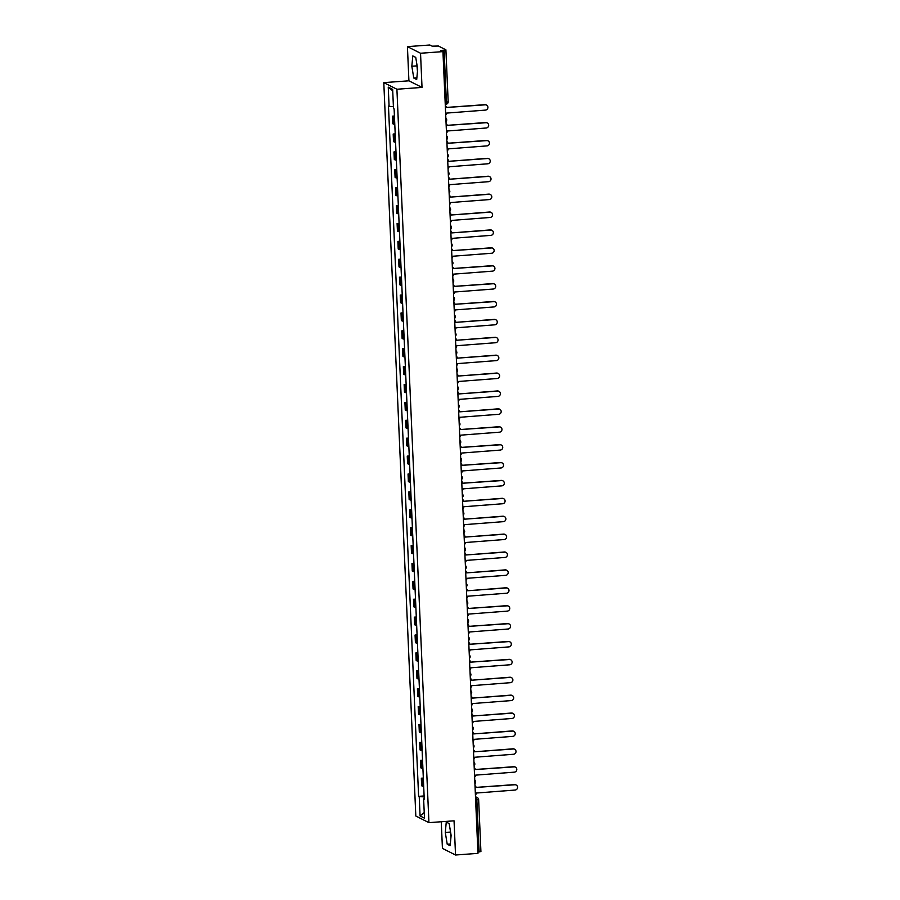 <?xml version="1.0" encoding="UTF-8"?>
<svg xmlns="http://www.w3.org/2000/svg" width="900" height="900" viewBox="0 0 900 900"><rect width="100%" height="100%" fill="white"/><g stroke="black" fill="none" stroke-linecap="round" stroke-linejoin="round"><path stroke-width="1.35" d="M441.259 821.745L442.429 848.385L455.535 855L477.956 853.369L442.946 51.615L420.536 53.246L407.419 46.631L408.915 80.809L383.794 82.631L415.822 816.03L428.929 822.645L396.911 89.246L422.021 87.424L420.536 53.246M407.419 46.631L429.829 45L432.157 46.17L438.424 46.024L445.905 49.826L448.178 101.79L446.389 102.15L444.116 50.197L445.905 49.826M455.535 855L454.05 820.822L428.929 822.645M480.848 851.524L479.126 851.951L476.854 799.988L475.493 797.062M477.889 852.041L479.126 851.951M444.116 50.197L440.629 50.445L442.946 51.615M394.459 116.809A5.321 0.675 177.5 0 1 393.221 116.561L392.423 116.156L392.749 123.728L393.548 124.121A5.321 0.675 -2.5 0 0 394.785 124.369M394.425 116.01L392.423 116.156M395.235 134.696A5.321 0.675 177.5 0 1 393.998 134.449L393.199 134.044L393.525 141.615L394.324 142.02A5.321 0.675 -2.5 0 0 395.572 142.267M395.201 133.898L393.199 134.044M396.022 152.595A5.321 0.675 177.5 0 1 394.774 152.347L393.975 151.942L394.312 159.514L395.111 159.907A5.321 0.675 -2.5 0 0 396.349 160.166M395.989 151.796L393.975 151.942M396.799 170.482A5.321 0.675 177.5 0 1 395.561 170.235L394.762 169.83L395.089 177.401L395.887 177.806A5.321 0.675 -2.5 0 0 397.136 178.054M396.765 169.684L394.762 169.83M397.586 188.381A5.321 0.675 177.5 0 1 396.338 188.134L395.539 187.729L395.876 195.3L396.675 195.694A5.321 0.675 -2.5 0 0 397.912 195.953M397.541 187.583L395.539 187.729M398.363 206.269A5.321 0.675 177.5 0 1 397.125 206.021L396.326 205.616L396.652 213.188L397.451 213.593A5.321 0.675 -2.5 0 0 398.689 213.84M398.329 205.47L396.326 205.616M399.139 224.167A5.321 0.675 177.5 0 1 397.901 223.92L397.103 223.515L397.44 231.086L398.239 231.48A5.321 0.675 -2.5 0 0 399.476 231.739M399.105 223.369L397.103 223.515M399.926 242.055A5.321 0.675 177.5 0 1 398.689 241.808L397.89 241.403L398.216 248.974L399.015 249.379A5.321 0.675 -2.5 0 0 400.252 249.626M399.892 241.256L397.89 241.403M400.702 259.954A5.321 0.675 177.5 0 1 399.465 259.706L398.666 259.301L398.993 266.873L399.803 267.266A5.321 0.675 -2.5 0 0 401.04 267.525M400.669 259.155L398.666 259.301M401.49 277.841A5.321 0.675 177.5 0 1 400.252 277.594L399.454 277.189L399.78 284.76L400.579 285.165A5.321 0.675 -2.5 0 0 401.816 285.412M401.456 277.043L399.454 277.189M402.266 295.74A5.321 0.675 177.5 0 1 401.029 295.493L400.23 295.088L400.556 302.659L401.355 303.064A5.321 0.675 -2.5 0 0 402.604 303.311M402.233 294.941L400.23 295.088M403.054 313.627A5.321 0.675 177.5 0 1 401.805 313.38L401.006 312.975L401.344 320.546L402.142 320.951A5.321 0.675 -2.5 0 0 403.38 321.199M403.02 312.829L401.006 312.975M403.83 331.526A5.321 0.675 177.5 0 1 402.593 331.279L401.794 330.874L402.12 338.445L402.919 338.85A5.321 0.675 -2.5 0 0 404.156 339.098M403.796 330.728L401.794 330.874M404.618 349.414A5.321 0.675 177.5 0 1 403.369 349.166L402.57 348.761L402.907 356.332L403.706 356.738A5.321 0.675 -2.5 0 0 404.944 356.985M404.572 348.615L402.57 348.761M405.394 367.312A5.321 0.675 177.5 0 1 404.156 367.065L403.358 366.66L403.684 374.231L404.483 374.636A5.321 0.675 -2.5 0 0 405.72 374.884M405.36 366.514L403.358 366.66M406.17 385.2A5.321 0.675 177.5 0 1 404.933 384.952L404.134 384.548L404.471 392.119L405.27 392.524A5.321 0.675 -2.5 0 0 406.507 392.771M406.136 384.401L404.134 384.548M406.957 403.099A5.321 0.675 177.5 0 1 405.72 402.851L404.921 402.446L405.248 410.017L406.046 410.423A5.321 0.675 -2.5 0 0 407.284 410.67M406.924 402.3L404.921 402.446M407.734 420.986A5.321 0.675 177.5 0 1 406.496 420.739L405.697 420.334L406.024 427.905L406.834 428.31A5.321 0.675 -2.5 0 0 408.071 428.558M407.7 420.188L405.697 420.334M408.521 438.885A5.321 0.675 177.5 0 1 407.284 438.637L406.474 438.233L406.811 445.804L407.61 446.209A5.321 0.675 -2.5 0 0 408.848 446.456M408.488 438.086L406.474 438.233M409.298 456.772A5.321 0.675 177.5 0 1 408.06 456.525L407.261 456.12L407.588 463.691L408.386 464.096A5.321 0.675 -2.5 0 0 409.635 464.344M409.264 455.974L407.261 456.12M410.085 474.671A5.321 0.675 177.5 0 1 408.836 474.424L408.037 474.019L408.375 481.59L409.174 481.995A5.321 0.675 -2.5 0 0 410.411 482.243M410.051 473.873L408.037 474.019M410.861 492.559A5.321 0.675 177.5 0 1 409.624 492.311L408.825 491.906L409.151 499.478L409.95 499.882A5.321 0.675 -2.5 0 0 411.188 500.13M410.827 491.76L408.825 491.906M411.649 510.457A5.321 0.675 177.5 0 1 410.4 510.21L409.601 509.805L409.939 517.376L410.738 517.781A5.321 0.675 -2.5 0 0 411.975 518.029M411.604 509.659L409.601 509.805M412.425 528.345A5.321 0.675 177.5 0 1 411.188 528.097L410.389 527.692L410.715 535.264L411.514 535.669A5.321 0.675 -2.5 0 0 412.751 535.916M412.391 527.546L410.389 527.692M413.201 546.244A5.321 0.675 177.5 0 1 411.964 545.996L411.165 545.591L411.502 553.163L412.301 553.567A5.321 0.675 -2.5 0 0 413.539 553.815M413.168 545.445L411.165 545.591M413.989 564.131A5.321 0.675 177.5 0 1 412.751 563.884L411.952 563.479L412.279 571.05L413.077 571.455A5.321 0.675 -2.5 0 0 414.315 571.702M413.955 563.332L411.952 563.479M414.765 582.03A5.321 0.675 177.5 0 1 413.527 581.783L412.729 581.377L413.055 588.949L413.865 589.354A5.321 0.675 -2.5 0 0 415.103 589.601M414.731 581.231L412.729 581.377M415.553 599.918A5.321 0.675 177.5 0 1 414.315 599.67L413.505 599.265L413.843 606.836L414.641 607.241A5.321 0.675 -2.5 0 0 415.879 607.489M415.519 599.119L413.505 599.265M416.329 617.816A5.321 0.675 177.5 0 1 415.091 617.569L414.293 617.164L414.619 624.735L415.418 625.14A5.321 0.675 -2.5 0 0 416.666 625.387M416.295 617.018L414.293 617.164M417.116 635.704A5.321 0.675 177.5 0 1 415.868 635.456L415.069 635.051L415.406 642.623L416.205 643.028A5.321 0.675 -2.5 0 0 417.442 643.275M417.082 634.905L415.069 635.051M417.892 653.602A5.321 0.675 177.5 0 1 416.655 653.355L415.856 652.95L416.183 660.521L416.981 660.926A5.321 0.675 -2.5 0 0 418.219 661.174M417.859 652.804L415.856 652.95M418.68 671.49A5.321 0.675 177.5 0 1 417.431 671.242L416.632 670.837L416.97 678.409L417.769 678.814A5.321 0.675 -2.5 0 0 419.006 679.061M418.635 670.702L416.632 670.837M419.456 689.389A5.321 0.675 177.5 0 1 418.219 689.141L417.42 688.736L417.746 696.308L418.545 696.712A5.321 0.675 -2.5 0 0 419.782 696.96M419.423 688.59L417.42 688.736M420.233 707.276A5.321 0.675 177.5 0 1 418.995 707.029L418.196 706.624L418.534 714.195L419.332 714.6A5.321 0.675 -2.5 0 0 420.57 714.847M420.199 706.489L418.196 706.624M421.02 725.175A5.321 0.675 177.5 0 1 419.782 724.928L418.984 724.523L419.31 732.094L420.109 732.499A5.321 0.675 -2.5 0 0 421.346 732.746M420.986 724.376L418.984 724.523M421.796 743.062A5.321 0.675 177.5 0 1 420.559 742.815L419.76 742.41L420.086 749.981L420.896 750.386A5.321 0.675 -2.5 0 0 422.134 750.634M421.762 742.275L419.76 742.41M422.584 760.961A5.321 0.675 177.5 0 1 421.346 760.714L420.536 760.309L420.874 767.88L421.673 768.285A5.321 0.675 -2.5 0 0 422.91 768.533M422.55 760.163L420.536 760.309M423.36 778.849A5.321 0.675 177.5 0 1 422.123 778.601L421.324 778.207L421.65 785.768L422.449 786.173A5.321 0.675 -2.5 0 0 423.697 786.42M423.326 778.061L421.324 778.207M393.401 106.549L389.093 106.391L388.249 87.12L392.659 89.347L393.491 108.619L394.11 108.922L424.249 799.189L423.63 798.885L424.474 818.156L420.075 815.929L419.231 796.658L424.147 796.837M389.093 106.391L388.474 106.087L418.613 796.354L419.231 796.658M383.794 82.631L396.911 89.246M408.915 80.809L422.021 87.424M416.7 79.526L417.679 69.188L415.733 57.386L412.808 55.913L411.829 66.24L413.775 78.041L416.7 79.526M450.146 845.719L451.125 835.391L449.179 823.579L446.265 822.105L445.286 832.444L447.233 844.245L450.146 845.719M424.114 795.949L418.613 796.354M424.226 798.739L423.63 798.885M388.249 87.12L392.715 90.844M424.226 812.52L420.075 815.929M416.767 63.697L417.465 71.392M416.858 77.828L413.775 78.041M416.565 65.891L411.829 66.24M450.225 829.89L450.923 837.585M450.315 844.02L447.233 844.245M450.011 832.095L445.286 832.444M445.714 115.043A2.317 2.239 116.8 0 0 446.58 113.096L485.438 110.104A2.666 2.576 116.8 0 0 486.517 105.086A2.666 2.576 116.8 0 0 485.201 104.828L446.332 107.483A2.317 2.239 116.8 0 0 445.309 105.671M446.332 107.449L484.864 104.659A2.666 2.576 -63.2 0 1 486.338 105.008M446.501 132.93A2.317 2.239 116.8 0 0 447.368 130.995L486.214 128.002A2.666 2.576 116.8 0 0 487.294 122.985A2.666 2.576 116.8 0 0 485.978 122.726L447.12 125.37A2.317 2.239 116.8 0 0 446.085 123.57M447.12 125.347L485.64 122.546A2.666 2.576 -63.2 0 1 487.125 122.906M447.277 150.829A2.317 2.239 116.8 0 0 448.144 148.882L486.99 145.89A2.666 2.576 116.8 0 0 488.081 140.873A2.666 2.576 116.8 0 0 486.765 140.614L447.896 143.269A2.317 2.239 116.8 0 0 446.873 141.457M447.896 143.235L486.428 140.445A2.666 2.576 -63.2 0 1 487.901 140.794M448.054 168.716A2.317 2.239 116.8 0 0 448.931 166.781L487.777 163.789A2.666 2.576 116.8 0 0 488.858 158.771A2.666 2.576 116.8 0 0 487.541 158.513L448.684 161.325L487.204 158.333A2.666 2.576 -63.2 0 1 488.689 158.692M448.684 161.156A2.317 2.239 116.8 0 0 447.649 159.356M448.841 186.615A2.317 2.239 116.8 0 0 449.707 184.669L488.554 181.676A2.666 2.576 116.8 0 0 489.645 176.659A2.666 2.576 116.8 0 0 488.329 176.4L449.471 179.224L487.991 176.231A2.666 2.576 -63.2 0 1 489.465 176.58M449.46 179.055A2.317 2.239 116.8 0 0 448.425 177.244M449.618 204.502A2.317 2.239 116.8 0 0 450.484 202.567L489.341 199.575A2.666 2.576 116.8 0 0 490.421 194.558A2.666 2.576 116.8 0 0 489.105 194.299L450.248 197.111L488.767 194.119A2.666 2.576 -63.2 0 1 490.252 194.479M450.248 196.942A2.317 2.239 116.8 0 0 449.213 195.143M450.405 222.401A2.317 2.239 116.8 0 0 451.271 220.455L490.118 217.463A2.666 2.576 116.8 0 0 491.209 212.445A2.666 2.576 116.8 0 0 489.892 212.186L451.035 215.01L489.544 212.018A2.666 2.576 -63.2 0 1 491.029 212.366M451.024 214.841A2.317 2.239 116.8 0 0 449.989 213.03M451.181 240.289A2.317 2.239 116.8 0 0 452.048 238.354L490.905 235.361A2.666 2.576 116.8 0 0 491.985 230.344A2.666 2.576 116.8 0 0 490.669 230.085L451.811 232.898L490.331 229.905A2.666 2.576 -63.2 0 1 491.816 230.265M451.8 232.729A2.317 2.239 116.8 0 0 450.776 230.929M451.969 258.188A2.317 2.239 116.8 0 0 452.835 256.241L491.681 253.249A2.666 2.576 116.8 0 0 492.761 248.231A2.666 2.576 116.8 0 0 491.456 247.972L452.588 250.627A2.317 2.239 116.8 0 0 451.553 248.828M452.588 250.605L491.108 247.804A2.666 2.576 -63.2 0 1 492.593 248.153M452.745 276.075A2.317 2.239 116.8 0 0 453.611 274.14L492.469 271.148A2.666 2.576 116.8 0 0 493.549 266.13A2.666 2.576 116.8 0 0 492.233 265.871L453.364 268.515A2.317 2.239 116.8 0 0 452.34 266.715M453.364 268.493L491.895 265.691A2.666 2.576 -63.2 0 1 493.369 266.051M453.521 293.974A2.317 2.239 116.8 0 0 454.399 292.027L493.245 289.035A2.666 2.576 116.8 0 0 494.325 284.017A2.666 2.576 116.8 0 0 493.009 283.759L454.151 286.414A2.317 2.239 116.8 0 0 453.116 284.614M454.151 286.391L492.671 283.59A2.666 2.576 -63.2 0 1 494.156 283.939M454.309 311.861A2.317 2.239 116.8 0 0 455.175 309.926L494.021 306.934A2.666 2.576 116.8 0 0 495.113 301.916A2.666 2.576 116.8 0 0 493.796 301.657L454.928 304.301A2.317 2.239 116.8 0 0 453.904 302.501M454.928 304.279L493.459 301.478A2.666 2.576 -63.2 0 1 494.933 301.838M455.085 329.76A2.317 2.239 116.8 0 0 455.963 327.814L494.809 324.821A2.666 2.576 116.8 0 0 495.889 319.804A2.666 2.576 116.8 0 0 494.572 319.545L455.715 322.369L494.235 319.376A2.666 2.576 -63.2 0 1 495.72 319.725M455.715 322.2A2.317 2.239 116.8 0 0 454.68 320.4M455.873 347.647A2.317 2.239 116.8 0 0 456.739 345.713L495.585 342.72A2.666 2.576 116.8 0 0 496.676 337.702A2.666 2.576 116.8 0 0 495.36 337.444L456.502 340.267L495.011 337.264A2.666 2.576 -63.2 0 1 496.496 337.624M456.491 340.088A2.317 2.239 116.8 0 0 455.456 338.287M456.649 365.546A2.317 2.239 116.8 0 0 457.515 363.6L496.373 360.608A2.666 2.576 116.8 0 0 497.452 355.59A2.666 2.576 116.8 0 0 496.136 355.331L457.279 358.155L495.799 355.162A2.666 2.576 -63.2 0 1 497.284 355.511M457.279 357.986A2.317 2.239 116.8 0 0 456.244 356.186M457.436 383.434A2.317 2.239 116.8 0 0 458.303 381.499L497.149 378.506A2.666 2.576 116.8 0 0 498.24 373.489A2.666 2.576 116.8 0 0 496.924 373.23L458.066 376.054L496.575 373.05A2.666 2.576 -63.2 0 1 498.06 373.41M458.055 375.874A2.317 2.239 116.8 0 0 457.02 374.074M458.213 401.332A2.317 2.239 116.8 0 0 459.079 399.386L497.936 396.394A2.666 2.576 116.8 0 0 499.016 391.376A2.666 2.576 116.8 0 0 497.7 391.118L458.843 393.941L497.363 390.949A2.666 2.576 -63.2 0 1 498.848 391.298M458.831 393.772A2.317 2.239 116.8 0 0 457.808 391.973M459 419.22A2.317 2.239 116.8 0 0 459.866 417.285L498.713 414.293A2.666 2.576 116.8 0 0 499.793 409.275A2.666 2.576 116.8 0 0 498.488 409.016L459.63 411.84L498.139 408.836A2.666 2.576 -63.2 0 1 499.624 409.196M459.619 411.66A2.317 2.239 116.8 0 0 458.584 409.86M459.776 437.119A2.317 2.239 116.8 0 0 460.642 435.173L499.489 432.18A2.666 2.576 116.8 0 0 500.58 427.162A2.666 2.576 116.8 0 0 499.264 426.904L460.395 429.559A2.317 2.239 116.8 0 0 459.371 427.759M460.395 429.536L498.926 426.735A2.666 2.576 -63.2 0 1 500.4 427.084M460.553 455.006A2.317 2.239 116.8 0 0 461.43 453.071L500.276 450.079A2.666 2.576 116.8 0 0 501.356 445.061A2.666 2.576 116.8 0 0 500.04 444.803L461.183 447.446A2.317 2.239 116.8 0 0 460.147 445.646M461.183 447.424L499.702 444.623A2.666 2.576 -63.2 0 1 501.188 444.983M461.34 472.905A2.317 2.239 116.8 0 0 462.206 470.959L501.053 467.966A2.666 2.576 116.8 0 0 502.144 462.949A2.666 2.576 116.8 0 0 500.827 462.69L461.959 465.345A2.317 2.239 116.8 0 0 460.935 463.545M461.959 465.322L500.49 462.521A2.666 2.576 -63.2 0 1 501.964 462.87M462.116 490.793A2.317 2.239 116.8 0 0 462.994 488.858L501.84 485.865A2.666 2.576 116.8 0 0 502.92 480.848A2.666 2.576 116.8 0 0 501.604 480.589L462.746 483.233A2.317 2.239 116.8 0 0 461.711 481.433M462.746 483.21L501.266 480.409A2.666 2.576 -63.2 0 1 502.751 480.769M462.904 508.691A2.317 2.239 116.8 0 0 463.77 506.745L502.616 503.752A2.666 2.576 116.8 0 0 503.707 498.735A2.666 2.576 116.8 0 0 502.391 498.476L463.534 501.3L502.043 498.308A2.666 2.576 -63.2 0 1 503.527 498.656M463.522 501.131A2.317 2.239 116.8 0 0 462.488 499.331M463.68 526.579A2.317 2.239 116.8 0 0 464.546 524.644L503.404 521.651A2.666 2.576 116.8 0 0 504.484 516.634A2.666 2.576 116.8 0 0 503.168 516.375L464.31 519.199L502.83 516.195A2.666 2.576 -63.2 0 1 504.315 516.555M464.31 519.019A2.317 2.239 116.8 0 0 463.275 517.219M464.468 544.477A2.317 2.239 116.8 0 0 465.334 542.531L504.18 539.539A2.666 2.576 116.8 0 0 505.271 534.533A2.666 2.576 116.8 0 0 503.955 534.262L465.098 537.086L503.606 534.094A2.666 2.576 -63.2 0 1 505.091 534.442M465.086 536.918A2.317 2.239 116.8 0 0 464.051 535.118M465.244 562.365A2.317 2.239 116.8 0 0 466.11 560.43L504.968 557.438A2.666 2.576 116.8 0 0 506.048 552.42A2.666 2.576 116.8 0 0 504.731 552.161L465.874 554.985L504.394 551.981A2.666 2.576 -63.2 0 1 505.879 552.341M465.863 554.805A2.317 2.239 116.8 0 0 464.839 553.005M466.031 580.264A2.317 2.239 116.8 0 0 466.897 578.317L505.744 575.325A2.666 2.576 116.8 0 0 506.824 570.319A2.666 2.576 116.8 0 0 505.519 570.049L466.661 572.873L505.17 569.88A2.666 2.576 -63.2 0 1 506.655 570.229M466.65 572.704A2.317 2.239 116.8 0 0 465.615 570.904M466.808 598.151A2.317 2.239 116.8 0 0 467.674 596.216L506.52 593.224A2.666 2.576 116.8 0 0 507.611 588.206A2.666 2.576 116.8 0 0 506.295 587.947L467.438 590.771L505.957 587.779A2.666 2.576 -63.2 0 1 507.431 588.127M467.426 590.591A2.317 2.239 116.8 0 0 466.402 588.791M467.584 616.05A2.317 2.239 116.8 0 0 468.461 614.104L507.308 611.111A2.666 2.576 116.8 0 0 508.387 606.105A2.666 2.576 116.8 0 0 507.071 605.835L468.214 608.49A2.317 2.239 116.8 0 0 467.179 606.69M468.214 608.467L506.734 605.666A2.666 2.576 -63.2 0 1 508.219 606.015M468.371 633.938A2.317 2.239 116.8 0 0 469.238 632.002L508.084 629.01A2.666 2.576 116.8 0 0 509.175 623.992A2.666 2.576 116.8 0 0 507.859 623.734L468.99 626.377A2.317 2.239 116.8 0 0 467.966 624.577M468.99 626.355L507.521 623.565A2.666 2.576 -63.2 0 1 508.995 623.914M469.147 651.836A2.317 2.239 116.8 0 0 470.014 649.901L508.871 646.898A2.666 2.576 116.8 0 0 509.951 641.891A2.666 2.576 116.8 0 0 508.635 641.621L469.777 644.276A2.317 2.239 116.8 0 0 468.743 642.476M469.777 644.254L508.298 641.452A2.666 2.576 -63.2 0 1 509.782 641.812M469.935 669.724A2.317 2.239 116.8 0 0 470.801 667.789L509.647 664.796A2.666 2.576 116.8 0 0 510.739 659.779A2.666 2.576 116.8 0 0 509.423 659.52L470.554 662.164A2.317 2.239 116.8 0 0 469.519 660.364M470.554 662.141L509.074 659.351A2.666 2.576 -63.2 0 1 510.559 659.7M470.711 687.623A2.317 2.239 116.8 0 0 471.577 685.688L510.435 682.684A2.666 2.576 116.8 0 0 511.515 677.678A2.666 2.576 116.8 0 0 510.199 677.408L471.341 680.231L509.861 677.239A2.666 2.576 -63.2 0 1 511.346 677.599M471.341 680.062A2.317 2.239 116.8 0 0 470.306 678.262M471.499 705.521A2.317 2.239 116.8 0 0 472.365 703.575L511.211 700.582A2.666 2.576 116.8 0 0 512.303 695.565A2.666 2.576 116.8 0 0 510.986 695.306L472.129 698.13L510.637 695.137A2.666 2.576 -63.2 0 1 512.123 695.486M472.118 697.95A2.317 2.239 116.8 0 0 471.082 696.15M472.275 723.409A2.317 2.239 116.8 0 0 473.141 721.474L511.999 718.47A2.666 2.576 116.8 0 0 513.079 713.464A2.666 2.576 116.8 0 0 511.762 713.194L472.905 716.018L511.425 713.025A2.666 2.576 -63.2 0 1 512.91 713.385M472.894 715.849A2.317 2.239 116.8 0 0 471.87 714.049M473.062 741.308A2.317 2.239 116.8 0 0 473.929 739.361L512.775 736.369A2.666 2.576 116.8 0 0 513.855 731.351A2.666 2.576 116.8 0 0 512.55 731.092L473.692 733.916L512.201 730.924A2.666 2.576 -63.2 0 1 513.686 731.273M473.681 733.736A2.317 2.239 116.8 0 0 472.646 731.936M473.839 759.195A2.317 2.239 116.8 0 0 474.705 757.26L513.551 754.256A2.666 2.576 116.8 0 0 514.642 749.25A2.666 2.576 116.8 0 0 513.326 748.98L474.469 751.804L512.989 748.811A2.666 2.576 -63.2 0 1 514.462 749.171M474.457 751.635A2.317 2.239 116.8 0 0 473.434 749.835M474.615 777.094A2.317 2.239 116.8 0 0 475.493 775.148L514.339 772.155A2.666 2.576 116.8 0 0 515.419 767.137A2.666 2.576 116.8 0 0 514.102 766.879L475.245 769.534A2.317 2.239 116.8 0 0 474.21 767.722M475.245 769.5L513.765 766.71A2.666 2.576 -63.2 0 1 515.25 767.059M475.402 794.981A2.317 2.239 116.8 0 0 476.269 793.046L515.115 790.043A2.666 2.576 116.8 0 0 516.206 785.036A2.666 2.576 116.8 0 0 514.89 784.766L476.021 787.421A2.317 2.239 116.8 0 0 474.998 785.621M476.021 787.399L514.553 784.597A2.666 2.576 -63.2 0 1 516.026 784.957M475.515 797.479L476.224 797.434A2.317 2.239 116.8 0 1 478.586 799.56L475.627 800.077M448.11 101.722L448.178 101.79A2.317 2.317 0 0 1 446.029 104.198L445.241 104.254L446.029 104.198L446.389 102.15L445.151 102.24M421.673 768.285L421.346 760.714M420.896 750.386L420.559 742.815M420.109 732.499L419.782 724.928M419.332 714.6L418.995 707.029M418.545 696.712L418.219 689.141M417.769 678.814L417.431 671.242M416.981 660.926L416.655 653.355M416.205 643.028L415.868 635.456M415.418 625.14L415.091 617.569M414.641 607.241L414.315 599.67M413.865 589.354L413.527 581.783M413.077 571.455L412.751 563.884M412.301 553.567L411.964 545.996M411.514 535.669L411.188 528.097M410.738 517.781L410.4 510.21M409.95 499.882L409.624 492.311M409.174 481.995L408.836 474.424M408.386 464.096L408.06 456.525M407.61 446.209L407.284 438.637M406.834 428.31L406.496 420.739M406.046 410.423L405.72 402.851M405.27 392.524L404.933 384.952M404.483 374.636L404.156 367.065M403.706 356.738L403.369 349.166M402.919 338.85L402.593 331.279M402.142 320.951L401.805 313.38M401.355 303.064L401.029 295.493M400.579 285.165L400.252 277.594M399.803 267.266L399.465 259.706M399.015 249.379L398.689 241.808M398.239 231.48L397.901 223.92M397.451 213.593L397.125 206.021M396.675 195.694L396.338 188.134M395.887 177.806L395.561 170.235M395.111 159.907L394.774 152.347M394.324 142.02L393.998 134.449M393.548 124.121L393.221 116.561M422.449 786.173L422.123 778.601M446.006 121.601A2.317 2.317 0 0 0 445.849 118.147A2.317 2.239 -63.2 0 1 446.636 119.779M446.782 139.5A2.317 2.317 0 0 0 446.636 136.046A2.317 2.239 -63.2 0 1 447.424 137.678M447.559 157.388A2.317 2.317 0 0 0 447.412 153.934A2.317 2.239 -63.2 0 1 448.2 155.565M448.346 175.286A2.317 2.317 0 0 0 448.189 171.833A2.317 2.239 -63.2 0 1 448.988 173.464M449.123 193.174A2.317 2.317 0 0 0 448.976 189.72A2.317 2.239 -63.2 0 1 449.764 191.351M449.91 211.072A2.317 2.317 0 0 0 449.752 207.619A2.317 2.239 -63.2 0 1 450.551 209.25M450.686 228.96A2.317 2.317 0 0 0 450.54 225.506A2.317 2.239 -63.2 0 1 451.327 227.138M451.474 246.859A2.317 2.317 0 0 0 451.316 243.405A2.317 2.239 -63.2 0 1 452.115 245.036M452.25 264.746A2.317 2.317 0 0 0 452.104 261.293A2.317 2.239 -63.2 0 1 452.891 262.924M453.037 282.645A2.317 2.317 0 0 0 452.88 279.191A2.317 2.239 -63.2 0 1 453.668 280.822M453.668 297.09A2.317 2.239 -63.2 0 1 454.455 298.71M454.59 318.431A2.317 2.317 0 0 0 454.444 314.978A2.317 2.239 -63.2 0 1 455.231 316.609M455.377 336.319A2.317 2.317 0 0 0 455.22 332.865A2.317 2.239 -63.2 0 1 456.019 334.496M456.154 354.218A2.317 2.317 0 0 0 456.007 350.764A2.317 2.239 -63.2 0 1 456.795 352.395M456.941 372.105A2.317 2.317 0 0 0 456.784 368.651A2.317 2.239 -63.2 0 1 457.582 370.282M457.718 390.004A2.317 2.317 0 0 0 457.571 386.55A2.317 2.239 -63.2 0 1 458.359 388.181M458.505 407.902A2.317 2.317 0 0 0 458.348 404.438A2.317 2.239 -63.2 0 1 459.146 406.069M459.281 425.79A2.317 2.317 0 0 0 459.135 422.336A2.317 2.239 -63.2 0 1 459.923 423.968M460.069 443.689A2.317 2.317 0 0 0 459.911 440.224A2.317 2.239 -63.2 0 1 460.699 441.855M460.845 461.576A2.317 2.317 0 0 0 460.699 458.123A2.317 2.239 -63.2 0 1 461.486 459.754M461.475 476.021A2.317 2.239 -63.2 0 1 462.262 477.641M462.409 497.363A2.317 2.317 0 0 0 462.251 493.909A2.317 2.239 -63.2 0 1 463.05 495.54M463.185 515.261A2.317 2.317 0 0 0 463.039 511.796A2.317 2.239 -63.2 0 1 463.826 513.428M463.973 533.149A2.317 2.317 0 0 0 463.815 529.695A2.317 2.239 -63.2 0 1 464.614 531.326M464.749 551.048A2.317 2.317 0 0 0 464.603 547.582A2.317 2.239 -63.2 0 1 465.39 549.214M465.536 568.935A2.317 2.317 0 0 0 465.379 565.481A2.317 2.239 -63.2 0 1 466.178 567.113M466.312 586.834A2.317 2.317 0 0 0 466.166 583.369A2.317 2.239 -63.2 0 1 466.954 585M467.1 604.721A2.317 2.317 0 0 0 466.942 601.268A2.317 2.239 -63.2 0 1 467.73 602.899M467.876 622.62A2.317 2.317 0 0 0 467.73 619.155A2.317 2.239 -63.2 0 1 468.517 620.786M468.652 640.508A2.317 2.317 0 0 0 468.506 637.054A2.317 2.239 -63.2 0 1 469.294 638.685M469.282 654.952A2.317 2.239 -63.2 0 1 470.081 656.572M470.216 676.294A2.317 2.317 0 0 0 470.07 672.84A2.317 2.239 -63.2 0 1 470.858 674.471M471.004 694.192A2.317 2.317 0 0 0 470.846 690.727A2.317 2.239 -63.2 0 1 471.645 692.359M471.78 712.08A2.317 2.317 0 0 0 471.634 708.626A2.317 2.239 -63.2 0 1 472.421 710.258M472.567 729.979A2.317 2.317 0 0 0 472.41 726.514A2.317 2.239 -63.2 0 1 473.209 728.145M473.344 747.866A2.317 2.317 0 0 0 473.197 744.413A2.317 2.239 -63.2 0 1 473.985 746.044M474.12 765.765A2.317 2.317 0 0 0 473.974 762.3A2.317 2.239 -63.2 0 1 474.761 763.931M474.907 783.653A2.317 2.317 0 0 0 474.761 780.199A2.317 2.239 -63.2 0 1 475.549 781.83M453.814 300.532A2.317 2.317 0 0 0 453.668 297.079M461.621 479.475A2.317 2.317 0 0 0 461.475 476.01M469.44 658.406A2.317 2.317 0 0 0 469.282 654.941M475.481 796.702L477.371 797.659A2.317 2.317 0 0 1 478.642 799.627L480.915 851.58"/></g></svg>
